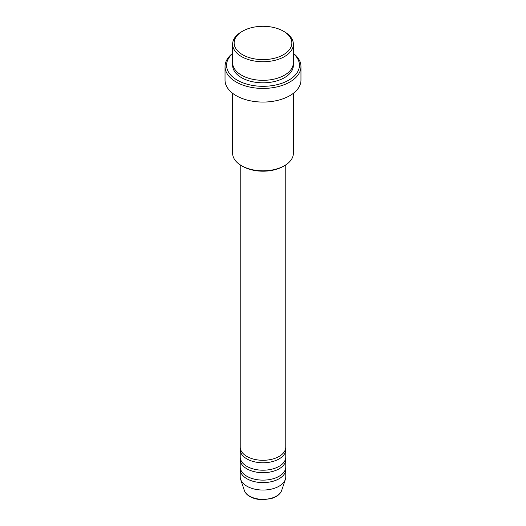 <?xml version="1.0" encoding="UTF-8"?>
<svg xmlns="http://www.w3.org/2000/svg" width="526" height="526" viewBox="0 0 526 526"><rect width="100%" height="100%" fill="white"/><g stroke="black" fill="none" stroke-linecap="round" stroke-linejoin="round"><path stroke-width="0.79" d="M240.224 164.901L240.224 447.139A22.776 13.15 0 0 0 246.891 456.437A22.776 13.15 0 0 0 271.718 459.29A22.776 13.15 0 0 0 285.776 447.139L285.776 164.901M240.323 448.382A22.776 13.15 0 0 0 240.224 449.618A22.776 13.15 0 0 0 246.891 458.915A22.776 13.15 0 0 0 271.718 461.769A22.776 13.15 0 0 0 285.776 449.618A22.776 13.15 0 0 0 285.677 448.382M240.224 449.618L240.224 457.055A22.776 13.15 0 0 0 246.891 466.358A22.776 13.15 0 0 0 271.718 469.205A22.776 13.15 0 0 0 285.776 457.055L285.776 449.618M240.323 458.297A22.776 13.15 0 0 0 240.224 459.54A22.776 13.15 0 0 0 246.891 468.837A22.776 13.15 0 0 0 271.718 471.684A22.776 13.15 0 0 0 285.776 459.54A22.776 13.15 0 0 0 285.677 458.297M240.224 459.54L240.224 466.976A22.776 13.15 0 0 0 246.891 476.273A22.776 13.15 0 0 0 271.718 479.127A22.776 13.15 0 0 0 285.776 466.976L285.776 459.54M240.323 468.219A22.776 13.15 0 0 0 240.224 469.455A22.776 13.15 0 0 0 246.891 478.752A22.776 13.15 0 0 0 271.718 481.606A22.776 13.15 0 0 0 285.776 469.455A22.776 13.15 0 0 0 285.677 468.219M242.598 54.737A28.851 16.654 0 0 0 283.402 54.737A28.851 16.654 0 0 0 283.402 31.179L284.474 31.797A30.37 17.536 180 0 1 293.37 44.197A30.37 17.536 180 0 1 274.625 60.398A30.37 17.536 180 0 1 241.526 56.598A30.37 17.536 180 0 1 232.63 44.197A30.37 17.536 180 0 1 241.526 31.797L242.598 31.179A28.851 16.654 0 0 0 242.598 54.737M284.474 165.697L283.402 166.321A28.851 16.654 180 0 1 242.598 166.321L241.526 165.697A30.37 17.536 0 0 0 284.474 165.697A30.37 17.536 0 0 0 293.37 153.303L293.37 93.299M232.63 53.645A36.445 21.04 0 0 0 237.233 80.149A36.445 21.04 0 0 0 286.072 81.563A36.445 21.04 0 0 0 293.37 53.645M293.37 53.363A37.964 21.914 180 0 1 300.964 66.513A37.964 21.914 180 0 1 277.524 86.764A37.964 21.914 180 0 1 236.154 82.01A37.964 21.914 180 0 1 225.036 66.513A37.964 21.914 180 0 1 232.63 53.363M232.63 44.197L232.63 62.791A30.37 17.536 0 0 0 241.526 75.192A30.37 17.536 0 0 0 274.625 78.992A30.37 17.536 0 0 0 293.37 62.791L293.37 44.197M225.036 66.513L225.036 80.149A37.964 21.914 0 0 0 236.154 95.647A37.964 21.914 0 0 0 277.524 100.4A37.964 21.914 0 0 0 300.964 80.149L300.964 66.513M240.224 469.455L240.224 476.898A22.776 13.15 0 0 0 240.638 479.383A22.776 13.15 0 0 0 246.891 486.195A22.776 13.15 0 0 0 269.674 489.469A22.776 13.15 0 0 0 285.362 479.383A22.776 13.15 0 0 0 285.776 476.898L285.776 469.455M284.474 31.797L283.402 31.179A28.851 16.654 0 0 0 242.598 31.179M232.63 93.299L232.63 153.303A30.37 17.536 0 0 0 241.526 165.697L242.598 166.321M249.561 496.136A19.008 10.974 0 0 0 268.569 498.865A19.008 10.974 0 0 0 281.666 490.456C280.18 494.282 276.663 497.004 271.1 498.615L262.967 499.7C257.918 499.661 253.539 498.602 249.837 496.531C247.029 494.907 245.195 492.882 244.334 490.456A19.008 10.974 0 0 0 249.561 496.136M293.291 64.034A30.37 17.536 180 0 1 275.604 81.228A30.37 17.536 180 0 1 241.526 77.67A30.37 17.536 180 0 1 232.709 64.034M281.666 490.456L285.362 479.383M244.334 490.456L240.638 479.383"/></g></svg>
